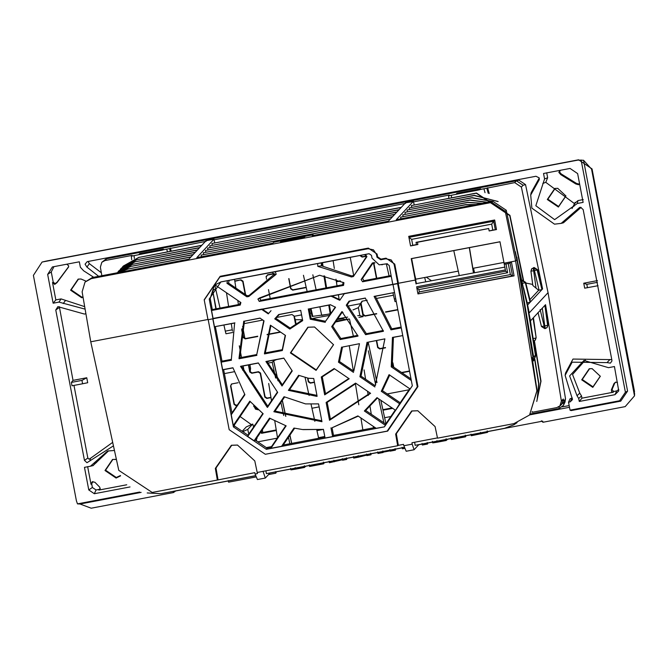 <?xml version="1.0" encoding="UTF-8"?>
<svg xmlns="http://www.w3.org/2000/svg" width="668" height="668" viewBox="0 0 668 668"><rect width="100%" height="100%" fill="white"/><g stroke="black" fill="none" stroke-linecap="round" stroke-linejoin="round"><path stroke-width="1" d="M112.683 442.375L90.439 458.34L89.036 459.166L87.842 458.064L73.964 385.336M86.757 377.762L87.7 382.722L82.59 383.774L81.947 380.393L71.367 382.405L73.021 380.376L86.757 377.762L81.947 380.393M73.021 380.376L59.327 306.662M101.336 272.761L89.353 263.651L88.468 262.257L88.994 261.297M257.806 441.849L277.27 438.15M316.941 430.601L322.694 429.507M384.643 417.717L390.822 416.54M569.503 407.288L529.707 414.861M562.372 406.862L569.169 405.576M85.896 313.659L84.469 314.069L57.865 306.654L55.77 309.969L84.46 460.394L86.982 462.707L113.443 445.865M82.59 383.774L72.01 385.787L71.367 382.405M255.786 475.725L173.246 491.423L173.463 492.558L91.199 508.206L80.018 504.006L77.471 503.881L76.403 500.775L33.4 275.366L42.067 262.056L577.828 160.12L583.548 160.262L627.578 391.081L620.739 401.142L571.148 410.578L570.046 410.169L568.526 402.194L570.205 401.869L572.493 399.573L565.111 375.358L572.134 362.181L607.003 362.599L610.385 363.133L611.88 361.112L611.871 360.052L583.181 209.635L580.659 207.322L579.64 207.397L561.17 223.388L554.49 224.164L531.87 208.132L530.709 195.031L539.318 179.6L539.068 177.805L535.961 176.26L87.207 261.639L85.07 264.169L86.923 267.1L98.664 276.327M312.048 218.853L312.181 219.547M315.563 218.904L315.43 218.211M581.11 207.397L563.45 222.795L561.17 223.388M530.709 195.031L531.144 192.71L539.21 178.147M598.052 285.712L584.692 288.175L583.749 283.215L597.484 280.602M565.111 375.358L565.537 373.036L572.985 359.058L611.796 359.626M568.526 402.194L570.146 398.671L572.376 398.111M141.132 492.383L80.018 504.006M583.548 160.262L591.556 169.121L634.5 395.873L625.19 406.62L542.925 422.268L542.708 421.141L542.925 422.268L541.372 420.79M542.708 421.141L418.769 444.721M404.541 447.426L270.014 473.019M77.471 503.881L139.67 492.049M570.046 410.169L619.637 400.733L625.407 392.25L581.102 159.978M114.445 450.466L107.615 451.034L90.422 466.231L84.469 467.358L88.777 489.953L92.376 487.473L91.683 483.816L92.919 481.578M130.026 486.939L94.322 493.727L88.777 489.953M93.261 465.546L90.422 466.231M85.112 309.134L58.934 302.103L53.148 303.205L47.662 274.414L52.388 266.95L79.333 261.806L80.369 267.233L83.65 270.799L93.695 277.27M579.273 401.468L578.697 398.479L577.01 395.715L569.62 375.942L583.941 360.444L608.481 367.676L614.435 366.54L618.752 390.88L614.977 394.679L579.273 401.468L581.953 398.178L581.536 395.974L579.774 393.151L572.534 374.489L585.327 360.11M577.336 203.481L554.624 219.638L535.828 205.736L544.57 178.924L543.535 173.496L570.071 168.445L577.628 173.588L583.122 202.379L577.336 203.481L578.004 200.575L583.247 199.573M314.094 219.188L313.96 218.494M310.269 308.649L312.181 316.423L330.568 313.935M311.113 313.075L310.052 313.275M301.577 314.887L294.196 316.29L295.548 323.379M302.504 319.738L295.281 319.68L294.196 316.29M348.738 305.919L360.653 303.648L358.349 307.681L352.954 309.919M343.018 312.515L341.774 312.808M329.566 315.405L313.442 318.277M345.264 319.529L342.985 318.795L337.215 319.521M325.182 321.116L325.75 321.007M337.707 318.795L347.677 317.083M357.714 315.647L359.86 315.563L363.125 316.615L358.941 317.409M360.653 303.648L363.125 316.615M256.863 437.857L257.013 438.634L256.261 438.776M254.45 425.232L254.533 425.675M251.469 424.673L240.104 416.548M232.723 411.855L231.779 412.039M243.144 365.955L243.895 369.88L242.609 370.13M234 371.767L224.39 373.596M239.294 345.79L241.524 357.438M583.749 283.215L586.821 284.343L597.409 282.33M587.473 287.724L586.821 284.343M173.254 491.423L173.463 492.558L175.676 490.963M591.556 169.121L592.048 168.921L578.63 159.794L42.518 261.956M634.592 393.744L592.048 168.921L634.408 390.98L634.308 393.21M87.642 466.623L91.007 484.275L91.683 483.816M100.225 488.467L99.156 489.385L96.05 489.97L92.376 487.473M91.007 484.275L92.201 481.812L94.898 482.246L99.741 487.197L100.15 488.918L98.831 490.087L126.761 484.776M93.044 465.596L108.625 450.8M84.686 306.645L61.08 298.913L55.836 299.907L52.521 282.539L54.718 284.401L57.005 282.664L68.645 266.883L68.537 265.655L66.733 264.202M68.679 266.641L57.089 282.18L55.102 283.691L53.198 282.071L51.261 271.934L53.941 266.632M53.148 303.205L55.836 299.907M615.829 382.104L614.71 383.19L612.03 389.569L613.608 391.515L616.706 390.922L618.802 389.477M617.482 382.488L615.587 382.146L614.051 383.482L611.37 389.861L611.621 391.607L613.282 392.216L581.953 398.178M542.825 183.441L545.781 182.331L547.651 177.721L546.708 172.761M545.781 182.331L574.505 203.64L578.004 200.575M572.05 208.533L575.19 202.329M231.412 384.083L230.844 385.712L234.343 404.023L236.355 405.392L237.232 405.226M237.416 404.95L235.462 405.326M213.401 289.695L212.841 291.323L216.332 309.635M262.34 429.791L262.858 432.522L261.756 432.964L261.413 431.152M427.219 442.5L427.512 444.053L427.879 442.984M427.512 444.053L422.343 445.03L422.051 443.485M404.925 448.345L402.428 448.821L402.128 447.276M465.237 435.269L465.596 436.68L465.295 435.135M465.529 436.822L451.401 439.511L451.1 437.957M466.03 436.062L465.496 436.162M323.395 462.248L323.755 463.667L323.454 462.114M323.688 463.801L309.56 466.489L309.259 464.945M324.189 463.041L323.654 463.141M390.354 450.791L383.29 452.136L383.165 451.493M383.29 452.136L382.822 450.95M377.671 451.927L377.971 453.48L383.123 452.495M389.895 449.597L390.187 451.15L395.373 450.165L395.74 449.096M395.373 450.165L395.072 448.612M276.494 471.708L275.817 473.186L275.517 471.633M275.817 473.186L268.569 474.564M256.27 476.902L228.565 482.171L228.272 480.626M446.049 438.918L446.408 440.337L446.107 438.784M446.341 440.471L437.239 442.199L436.947 440.646M432.705 442.901L432.413 441.356L432.705 442.901L437.239 442.199M447.276 439.678L446.333 439.97M471.024 434.167L471.316 435.72L487.49 432.396M487.406 431.954L488.751 431.403M329.124 461.162L329.424 462.715L342.809 459.642M334.192 461.805L333.9 460.252M342.283 458.657L342.584 460.21L346.642 459.434L347.009 458.373M346.642 459.434L346.341 457.889M304.266 465.888L304.566 467.441L304.332 465.755M304.566 467.441L295.465 469.17L295.164 467.625M290.931 469.871L290.63 468.326L290.931 469.871L295.465 469.17M305.501 466.648L304.558 466.94M358.173 455.634L358.466 457.188L367.083 455.025M358.466 457.188L353.698 458.089L353.397 456.545M370.615 453.271L370.915 454.816L371.283 453.756M370.915 454.816L366.857 455.593L366.557 454.04M116.416 459.5L112.541 459.434L105.01 470.514L116.098 478.054L120.582 475.866M85.938 281.103L81.02 279.007L78.148 279.107L70.608 290.196L81.696 297.736L83.082 297.36M581.711 379.833L589.243 368.744L592.124 368.644L600.332 376.284L592.8 387.373L581.711 379.833M579.599 183.9L578.588 184.744L575.816 183.967L560.761 174.615L558.832 172.386L559.968 170.365M547.309 199.507L554.849 188.426L557.722 188.318L565.93 195.966L558.398 207.047L547.309 199.507M560.394 170.29L559.508 171.968L561.187 173.914L576.442 183.383L578.847 184.059L579.532 183.575M81.137 279.024L78.457 279.132L71.159 289.862L81.897 297.168L82.999 296.884M565.913 195.858L558.598 206.479L547.86 199.181L555.158 188.443L557.838 188.334M600.307 376.176L592.992 386.805L582.262 379.499L589.552 368.769L592.232 368.661M115.531 459.35L112.85 459.459L105.561 470.188L116.29 477.486L120.44 475.532M250.116 372.343L250.558 368.477L249.916 364.661M244.931 338.551L242.609 326.376M392.041 407.914L382.889 409.659M276.226 429.95L262.85 432.488M241.891 328.815L243.486 337.173L245.498 338.542L257.756 336.204M267.158 334.417L280.293 331.921M270.941 397.351L267.075 398.086L265.062 396.717L260.545 373.053L258.533 371.684L252.053 372.911L250.041 371.542L248.772 364.878M362.44 301.109L361.071 303.122L363.225 314.394L365.237 315.764L376.577 313.601M385.519 311.906L397.786 309.568M288.952 278.581L290.83 288.451L292.843 289.82L306.178 287.29M336.355 281.545L340.045 280.844M307.948 378.197L308.566 381.436L310.578 382.806L314.394 382.079M382.948 409.91L392.35 408.123M261.138 431.561L261.472 433.323L276.268 430.209M376.677 340.546L377.954 347.21L379.967 348.579L385.478 347.535M392.909 362.849L393.728 367.183M401.577 372.502L409.509 370.99M366.523 256.253L362.156 257.08L360.144 255.71L360.428 255.36L362.44 256.729L366.523 255.953M373.788 262.633L376.769 278.264M274.289 273.496L267.501 274.79L266.131 276.803M234.802 281.011L241.014 279.825L234.844 281.303M245.607 294.713L243.027 281.195L241.014 279.825M314.453 382.363L310.294 383.156L308.282 381.787L307.581 378.138M362.031 301.201L360.728 303.197L362.933 314.745L364.945 316.114L376.727 313.876M385.653 312.173L397.844 309.86M236.355 405.392L236.063 405.743L234.05 404.374L230.535 385.929L231.896 383.916L231.245 384.183M392.692 408.357L383.006 410.202M258.533 371.684L258.249 372.034L260.261 373.404L264.77 397.076L266.782 398.445L270.983 397.644M258.249 372.034L251.769 373.27L249.757 371.901L248.429 364.945M240.722 280.184L242.734 281.554L245.198 294.438M212.841 291.323L215.831 308.883M212.524 291.54L213.894 289.528L213.242 289.795M392.734 363.801L393.318 366.899M385.486 347.828L379.674 348.938L377.662 347.569L376.334 340.613M373.454 262.741L376.426 278.331M362.098 301.193L367.216 300.216M376.986 298.354L393.485 295.223M258.942 420.089L260.311 418.076M387.24 393.928L409.033 389.786M241.682 329.591L243.194 337.524L245.206 338.893L257.681 336.522M261.472 433.323L276.318 430.501M319.129 406.887L311.956 408.248M267.066 334.735L280.644 332.155M295.398 323.479L293.953 315.906L291.941 314.536L276.527 317.467M262.866 320.064L243.486 323.755M270.206 298.538L268.503 289.628M266.515 279.199L266.098 276.402M266.114 277.103L267.484 275.091L274.289 273.796M288.751 278.656L290.68 288.785L292.693 290.154L306.245 287.574M336.396 281.838L340.513 281.053M350.249 257.447L353.681 275.441M401.919 372.736L409.559 371.283M238.117 382.731L231.896 383.916M236.063 405.743L236.998 405.568M215.722 289.177L213.894 289.528M540.145 309.568L544.787 328.631L545.33 328.531L544.762 325.926L547.635 325.324L544.879 305.393L545.539 304.691L561.387 401.05L563.291 399.005L563.967 401.894L563.5 405.259L565.028 402.011L565.495 398.646L548.061 292.651L529.248 312.866L527.227 305.092L530.542 320.79L533.431 317.692L536.145 337.674L533.056 318.102M337.265 434.734L333.524 435.394M324.823 436.713L324.481 434.918M335.511 322.026L349.331 319.045M349.255 318.953L336.113 321.133M360.929 417.968L362.849 429.866L360.586 430.301M544.879 305.393L533.431 317.692L536.145 337.674L535.402 340.012L536.145 337.699M535.878 355.159L532.763 361.288L533.815 360.553L535.878 355.159L530.283 320.849M515.32 251.669L527.227 305.092L516.94 259.543L515.612 260.963L516.94 259.543L532.922 357.096L535.469 355.443L527.227 305.092L515.02 251.978L506.269 210.245L492.884 201.327L396.274 219.705L413.434 201.268L413.534 201.861L449.288 195.056L448.579 195.824L448.821 198.287L448.579 195.824L514.711 182.614L521.391 187.082L542.591 288.902L527.603 305L529.248 312.866L548.036 292.684L525.541 184.618L518.852 180.151L109.043 258.115L106.279 258.825L101.828 262.29L104.951 260.57L132.055 255.41L131.346 256.178L131.696 259.718L131.346 256.178L206.128 241.315M565.495 398.646L563.967 401.894L558.999 407.021L559.383 408.449L563.5 405.259L559.383 408.449L530.526 413.943L559.375 408.449M558.949 406.72L558.122 407.179M561.387 401.05L559.926 405.885L556.803 407.605L532.471 412.239L532.329 411.597M242.217 431.269L246.275 426.91L252.738 424.055L247.753 429.407L242.801 431.662M256.253 438.742L256.788 441.156M248.78 434.133L247.753 429.407M253.606 427.044L252.738 424.055L246.275 426.91M267.108 361.989L269.88 360.862M305.126 377.662L309.1 395.481M311.071 404.315L314.87 421.333M316.816 430.025L318.653 438.275M278.097 380.869L273.713 360.77L276.652 359.576M349.281 345.765L353.339 370.924M355.468 384.142L358.808 404.791M268.653 313.467L262.132 309.042L212.933 318.736L214.461 326.752L234.627 323.036L231.353 359.376L222.001 361.154L215.38 326.702M340.137 299.865L331.595 295.832L274.723 306.988M416.389 283.583L504.816 267.108L416.389 283.583L411.655 258.608L411.229 258.633L415.321 280.051L398.22 283.299L417.926 386.597L387.674 431.102L265.33 454.282L387.198 431.102L417.3 386.822L397.619 283.658L393.018 284.535L412.331 385.795L410.094 388.985L389.052 374.673L381.294 391.298L382.438 390.671L389.753 375.007M348.805 378.514L325.516 393.744L322.268 376.861L334.559 368.819M277.42 392.041L267.793 406.186L241.515 366.264L258.391 363.05M370.206 393.068L330.393 419.137L327.17 402.361L356.052 383.44M292.016 370.581L282.339 384.81L266.941 361.421L283.883 358.198M383.257 330.476L366.373 333.691L347.268 304.7L349.69 301.151L365.471 298.145M411.02 378.906L392.241 366.164L393.41 337.365L402.754 335.586L411.129 379.499M279.274 314.544L300.717 310.344L278.665 314.536L279.274 314.544L275.809 318.319L290.129 328.038L302.537 319.897L302.679 320.632L300.717 310.344M285.762 425.666L271.008 447.335L267.016 448.094L255.301 440.145L270.114 418.335M244.713 394.237L231.963 412.974L223.638 369.663L232.982 367.884M262.875 413.417L248.037 435.219L234.468 426.009L234.293 425.107L250.291 401.543M303.197 429.616L323.429 429.407L324.89 437.089L283.224 445.013L294.655 428.18M375.191 427.52L333.532 435.444L332.054 427.77L358.24 416.139M395.289 409.977L385.72 424.046L365.688 410.461L377.529 397.903M384.877 338.985L375.191 385.753L361.021 376.134L368.001 342.2L384.877 338.86L375.191 385.753M263.76 320.673L256.762 354.541L239.879 357.747L244.463 321.166L260.253 318.16M375.307 296.275L394.529 292.492L374.08 296.383L375.307 296.275L391.782 328.856L401.126 327.078L401.284 327.896L391.014 329.85L391.782 328.856M409.801 388.642L400.216 402.737L382.438 390.671M321.959 421.717L318.561 403.889L305.518 403.906L284.05 396.725L273.855 411.73L321.959 421.717L321.784 420.782L275.032 411.096L284.635 396.942M308.992 378.313L313.709 378.489L316.933 395.381L289.553 389.711L299.214 375.474M285.228 335.269L282.263 349.69L265.305 352.913L270.916 325.541M335.278 307.004L325.558 321.3L311.012 318.285L309.2 308.85L330.66 304.767M357.831 335.311L340.872 338.542L332.706 326.151L342.417 311.856M359.451 343.828L353.781 371.224L339.519 361.547L342.509 347.051L359.467 343.686L353.781 371.224M416.782 287.733L417.968 293.937L512.548 275.942L510.093 263.1L511.387 261.772L514.076 275.859L417.968 293.937L419.329 291.899L418.894 289.611L507.638 272.728L505.601 271.216L504.064 263.167L515.612 260.963L536.88 390.83L529.574 414.995L513.951 423.621L437.515 438.166L435.093 426.593L417.776 410.745L411.68 410.962L395.656 434.091L397.669 445.748L257.205 472.468L254.784 460.895L237.466 445.047L231.362 445.264L215.338 468.393L217.351 480.05L152.187 492.45L118.787 470.364L90.756 341.791L208.149 319.463M270.106 472.911L265.33 478.046L257.439 479.549L265.313 478.054L263.033 471.249M418.869 444.612L414.085 449.748L406.194 451.251L403.848 445.74L412.189 444.153L414.085 449.748L406.194 451.251M234.468 426.009L233.416 426.91L212.8 318.82L208.191 319.696L229.174 429.691L265.33 454.282M268.686 383.482L271.492 400.758M274.79 421.074L277.504 437.799M275.625 378.055L272.218 362.323L267.501 363.217M289.854 443.752L288.459 437.306M283.741 415.513L280.911 402.437M272.218 362.323L273.713 360.77M373.495 427.846L373.253 426.351M371.291 414.26L370.022 406.461M368.243 395.489L367.559 391.264M365.605 379.249L364.085 369.88M368.31 350.784L375.692 384.902M378.714 398.854L383.908 422.819M368.277 342.767L376.977 382.589M271.024 310.687L268.269 313.885L261.756 309.451M344.563 293.361L339.753 300.283L331.211 296.241M393.001 284.484L344.187 293.77M416.072 283.992L415.321 280.051L207.998 319.73L204.191 299.773L220.156 276.301L368.352 248.104L377.069 254.04L377.612 256.854L380.96 259.134L386.037 258.174L394.755 264.102L398.412 283.265M418.894 289.611L416.857 288.1L505.601 271.216L505.35 269.922L416.607 286.806M322.268 376.861L321.266 376.977L324.681 394.863L325.516 393.744M324.681 394.863L349.197 378.773L334.134 368.536L321.266 376.977M267.484 407.396L277.679 392.4L258.332 362.933L240.505 366.323L267.125 407.121L267.484 407.396L267.793 406.186M240.505 366.323L241.515 366.264M326.126 402.453L329.524 420.281L370.59 393.327L355.585 383.123L326.126 402.453L327.17 402.361M329.524 420.281L330.393 419.137M282.021 386.012L265.914 361.488L283.8 358.081L292.25 370.957L282.021 386.012L282.339 384.81M265.914 361.488L266.941 361.421M349.69 301.151L349.03 301.151L346.266 305.218L347.268 304.7M346.266 305.218L365.613 334.676L383.44 331.286L365.246 298.062L349.03 301.151M365.613 334.676L366.373 333.691M411.321 380.51L391.248 366.849L392.241 366.164M391.248 366.849L392.458 337.415L402.754 335.586M392.458 337.415L393.41 337.365M278.665 314.536L274.748 318.836L275.809 318.319M290.129 328.038L289.812 329.074L274.748 318.836M289.812 329.074L302.679 320.632M271.008 447.335L270.874 448.328L281.579 446.291L283.224 445.013M233.416 426.91L266.357 449.322L267.016 448.094M266.357 449.322L384.409 426.86L412.331 385.795M332.054 427.77L357.898 415.905L376.126 428.305L384.409 426.86M333.532 435.444L332.639 436.58L325.065 438.016L324.89 437.089M231.963 412.974L231.253 414.761L233.291 425.466L249.815 401.159L263.142 413.776L247.728 436.446L254.099 440.78L269.513 418.11L286.146 425.867L270.874 448.328M254.099 440.78L255.301 440.145M247.728 436.446L248.037 435.219M233.291 425.466L234.293 425.107M222.001 361.154L221.217 362.148L222.661 369.713L223.638 369.663M222.661 369.713L232.932 367.759L244.897 394.696L231.253 414.761M323.421 429.39L302.52 429.541L293.962 428.063L281.579 446.291M323.404 429.29L325.065 438.016M330.969 427.854L332.639 436.58M384.434 426.727L385.403 425.299L364.361 410.987L376.969 397.66L395.581 410.319L400.216 402.737M385.403 425.299L385.72 424.046M364.361 410.987L365.688 410.461M384.877 338.86L368.001 342.2M367.058 342.25L359.91 376.752L361.021 376.134M359.91 376.752L374.915 386.956M244.455 321.166L259.961 318.093L264.035 320.857L256.762 354.541M243.753 321.174L239.002 358.307L239.879 357.747M239.06 358.758L256.888 355.368M391.014 329.85L374.08 296.383M381.294 391.298L399.907 403.956M273.855 411.73L275.032 411.096M318.561 403.889L305.518 403.906M313.709 378.489L308.524 378.263L298.621 375.291L288.392 390.346L316.665 396.349L316.958 395.498M288.392 390.346L289.553 389.711M313.701 378.422L317.108 396.308M264.47 353.923L282.355 350.516L285.478 335.445L270.423 325.207L264.428 353.472L265.305 352.913M282.355 350.516L282.263 349.69M309.2 308.85L330.326 304.708L335.553 307.272L325.558 321.3M310.996 318.31L310.244 319.187L308.282 308.9M310.244 319.187L325.316 322.318M234.627 323.036L231.353 359.376M231.487 360.194L221.217 362.148M214.461 326.752L234.919 322.861M340.872 338.542L340.146 339.528L358.023 336.121L341.924 311.597L331.687 326.652L332.706 326.151M340.146 339.528L331.687 326.652M359.467 343.686L342.509 347.051M341.59 347.093L338.467 362.165L339.519 361.547M338.467 362.165L353.522 372.41M516.531 423.011L513.917 424.773L504.599 428.305L415.12 445.322L414.644 442.249M257.18 472.36L257.439 473.595L255.084 474.046L257.439 479.549L265.33 478.046M536.763 401.451L541.005 381.219L534.425 340.889M534.141 341.031L540.788 381.445L536.796 401.309M537.239 398.637L538.842 383.541L534.901 359.384M534.676 359.693L538.633 383.766L537.289 398.203M537.064 390.621L532.688 361.33M532.429 361.488L536.805 389.068M255.752 475.641L160.913 493.685L147.194 492.951M290.396 352.913L307.856 327.228L314.528 326.994L333.541 344.705L316.089 370.381L290.396 352.913M417.926 386.597L417.3 386.822M507.638 272.728L505.977 264.002L504.265 264.211M387.674 431.102L387.198 431.102M404.507 447.343L266.365 473.629L265.922 470.806M314.62 327.003L308.123 327.253L290.864 352.629L316.256 369.897L333.524 344.613M412.189 444.153L411.972 442.759L437.465 437.907M417.909 410.762L412.047 410.987L396.316 433.707L398.328 445.356L403.53 444.362L403.848 445.74M398.328 445.356L397.669 445.748M255.084 474.046L254.775 472.66L217.351 480.05M237.591 445.063L231.738 445.289L215.998 468.009L218.01 479.657M529.574 414.995L537.064 390.638L531.795 358.307L532.922 357.096L532.212 360.904M510.093 263.1L505.977 264.002M419.329 291.899L510.369 274.581L512.548 275.942L514.076 275.859M510.369 274.581L508.264 263.559M324.723 436.505L318.519 437.682M271.5 446.625L266.307 447.61M544.787 328.631L541.464 326.502L545.33 328.531L546.9 327.671L547.969 324.974L545.263 304.992L547.969 324.965L547.226 327.312L547.977 324.99M206.078 240.714L213.969 239.219L206.078 240.714L188.91 259.151L92.293 277.537L85.028 282.071L82.122 291.841L90.756 341.791L207.957 319.496M459.217 275.433L453.781 250.6M458.423 271.083L415.763 279.191L414.603 274.189M431.453 280.719L426.318 277.187M312.833 274.807L316.114 289.803M319.847 306.829L321.726 315.413L330.176 313.801L328.748 305.134M322.469 262.733L323.003 265.989M324.656 276.026L326.594 287.808M329.424 305L330.769 313.175L330.176 313.801M325.917 287.941L323.93 275.884M322.285 265.889L321.784 262.858M104.951 260.57L106.655 258.741L516.406 180.786L523.094 185.253L521.391 187.082M424.714 277.496L425.7 281.812M386.363 264.002L389.077 275.926M392.959 292.918L394.345 298.98L395.723 298.721M395.022 301.619L396.233 301.385L395.022 301.619L394.345 298.98M231.295 323.671L232.247 329.817L225.3 331.144L223.914 325.074M220.039 308.082L214.845 285.336M226.477 292.734L228.615 306.453M232.456 331.069L232.247 329.817M238.426 304.583L237.791 300.425M235.887 288.092L234.56 279.458M225.3 331.144L225.976 333.775L232.74 332.489L225.976 333.775M475.992 204.542L465.68 204.617L400.583 217.158L465.504 204.809L475.365 204.658M482.421 203.314L467.842 202.304L402.746 214.845L467.667 202.487L481.937 203.406M487.774 202.295L469.996 199.982L405.075 212.332L469.821 200.175L487.339 202.379M492.525 201.394L472.159 197.67L407.238 210.019L471.975 197.853L492.132 201.469M498.119 201.544L474.313 195.348L409.217 207.89L474.138 195.54L497.485 201.385M523.545 280.259L509.935 215.338L476.468 193.035L411.371 205.577L476.292 193.219L509.726 215.564L523.186 280.193M411.755 207.247L411.371 205.577M409.593 209.568L409.217 207.89M407.438 211.881L407.054 210.211M405.284 214.203L404.9 212.524M403.121 216.516L402.746 214.845M400.959 218.812L400.583 217.158M401.117 207.523L211.898 243.519L401.301 207.331M212.282 245.198L211.898 243.519M398.963 209.844L209.744 245.841L399.138 209.652M210.128 247.519L209.744 245.841M396.809 212.157L207.589 248.154L396.984 211.965M207.965 249.832L207.589 248.154M394.646 214.478L205.427 250.475L394.83 214.286M205.811 252.153L205.427 250.475M392.492 216.791L203.272 252.788L392.667 216.599M203.648 254.466L203.272 252.788M390.337 219.112L201.118 255.109L390.513 218.92M201.486 256.762L201.118 255.109M201.653 245.473L138.977 257.397L201.828 245.281M139.153 257.205L123.346 266.023L138.977 257.397M122.394 267.108L123.346 266.023M199.49 247.786L136.815 259.71L199.674 247.594M136.998 259.518L121.376 268.144L136.815 259.71M120.232 269.421L121.192 268.344M197.336 250.108L134.836 261.839L197.511 249.916M134.836 261.839L119.038 270.657L134.66 262.031M118.077 271.742L119.038 270.657M195.181 252.421L132.506 264.344L195.357 252.228M132.681 264.152L116.875 272.978M117.009 272.828L132.506 264.344M193.019 254.742L130.519 266.474L193.194 254.55M130.519 266.474L117.343 272.769M117.409 272.753L130.343 266.666M190.864 257.055L128.189 268.979L191.04 256.863M128.365 268.786L118.754 272.502M118.962 272.461L128.189 268.979M489.16 230.961L492.809 230.076L491.681 224.139L411.647 239.361L412.774 245.298L416.456 244.597L416.03 242.35L417.45 242.267L417.884 244.521L410.561 245.916L408.732 236.338L494.662 219.989L496.491 229.567L489.16 230.961L488.7 228.523L416.03 242.35M416.456 244.597L417.884 244.521M488.7 228.523L417.45 242.267M397.811 283.624L394.153 264.47L391.156 259.902L385.82 258.8L380.743 259.76L377.002 257.213L376.468 254.399L373.47 249.84L368.135 248.73L219.939 276.919L204.241 300.007L207.998 319.73M535.953 287.574L533.665 270.74L537.155 270.014L541.94 289.603L539.059 290.204L533.832 267.885L533.223 268.002L533.665 270.74L530.918 271.208L532.855 285.495L538.65 290.288L529.933 299.648M525.833 283.04L532.705 284.434M524.898 293.978L527.603 305M214.745 242.826L214.061 239.812L405.601 203.373M85.028 282.071L91.282 278.623L491.865 202.412L505.25 211.347L515.612 260.963L504.064 263.167L499.981 241.749L411.229 258.633M212.992 318.786L209.226 299.064L220.891 281.904L369.078 253.715L371.483 255.351L372.018 258.165L379.182 264.837L387.39 263.76M240.371 302.178L239.445 304.391L212.307 309.551L210.211 298.471L214.261 285.679L213.844 285.478L220.966 281.913L272.577 272.227L273.538 274.89L249.081 295.473L247.152 295.765L228.556 283.09L229.099 280.493M213.844 285.478L215.33 285.203M213.593 318.427L213.075 318.452L211.564 310.503L240.229 305.051L240.881 302.537L215.622 285.353M213.075 318.452L392.776 284.334M362.515 278.481L363.96 280.702L391.097 275.542L391.248 276.318L362.582 281.771L361.121 279.558L362.515 278.481L372.903 263.225L374.998 262.925M372.903 263.225L372.41 262.95L361.121 279.558M372.41 262.95L374.564 262.699M364.828 254.675L366.281 256.888L353.38 276.544L351.468 276.978L351.727 275.942L321.425 265.781L321.341 262.95L369.162 253.723M365.463 254.424L366.916 256.637L366.281 256.888M353.38 276.544L366.916 256.637M351.468 276.978L317.818 266.357L317.667 263.518L321.341 262.95M272.577 272.227L317.667 263.518M275.274 271.584L276.176 274.272L248.797 296.509L246.859 296.809L247.152 295.765M228.556 283.09L226.945 283.265L246.859 296.809M226.945 283.265L227.479 280.677M259.267 301.427L257.915 299.08L319.588 275.241L343.936 282.714L343.544 285.395L259.267 301.427L260.879 300.316L259.56 297.936L319.655 275.249M379.182 264.837L386.772 263.785L389.168 265.413L392.826 284.576M522.451 283.324L525.332 282.723L530.116 302.303L526.827 302.988M109.043 258.115L106.279 258.825M101.845 275.717L100.375 267.175L101.828 262.29M214.061 239.812L213.96 239.219L196.801 257.656L272.87 243.185L273.696 242.292L276.56 241.691L313.133 234.794L313.334 235.487L313.133 234.794L312.315 235.679L388.384 221.208L405.543 202.771L413.55 201.561M414.21 204.876L413.534 201.861M503.922 262.424L472.852 268.336L469.445 247.619M411.655 258.608L499.99 241.808L504.064 263.167M473.512 268.21L474.505 272.527M469.303 247.644L473.428 272.728M492.809 230.076L496.491 229.567M495.289 229.633L493.685 221.225L494.662 219.989M491.681 224.139L493.685 221.225L408.925 237.349L408.732 236.338M410.561 245.916L412.774 245.298M411.647 239.361L408.925 237.349L410.528 245.757M211.564 310.503L212.307 309.551M214.261 285.679L216.065 285.528M276.176 274.272L273.538 274.89M249.081 295.473L248.797 296.509M353.631 275.508L351.727 275.942M321.425 265.781L317.818 266.357M343.302 282.389L342.525 284.777L260.879 300.316M257.915 299.08L259.56 297.936M456.962 193.302L480.626 188.793L479.733 189.754L476.868 190.355L456.069 194.254L456.962 193.302L457.046 194.112M141.574 254.141L138.835 254.608L139.721 253.648L163.384 249.147L162.499 250.099L141.574 254.141M281.403 240.981L305.067 236.48L304.182 237.441L301.31 238.042L280.518 241.941L281.403 240.981L281.487 241.799M170.373 248.12L171.208 251.101M487.607 187.766L489.226 193.495M537.49 269.663L537.155 270.014L533.832 267.885L534.166 267.526L537.49 269.663L542.316 289.202L537.49 269.655L534.166 267.526L531.661 268.862L530.918 271.2L532.855 285.495M522.343 280.234L525.666 282.364L530.492 301.903L525.666 282.364L521.725 280.351L522.343 280.234L522.009 280.585L525.332 282.723L525.666 282.364M522.025 280.81L521.391 280.702M89.921 460.962L90.439 458.34M84.46 460.394L87.842 458.064M55.77 309.969L59.143 307.647M86.923 267.1L89.353 263.651M538.425 181.203L539.318 178.047M295.941 323.12L295.281 319.68M359.86 315.563L358.349 307.681M254.642 406.403L253.782 406.528L258.316 409.843L255.46 409.125L253.715 405.476M577.72 209.059L581.01 207.598M607.003 362.599L609.984 359.501M570.205 401.869L571.825 398.353M620.739 401.142L619.637 400.733M627.578 391.081L625.407 392.25M577.828 160.12L46.668 260.996M94.322 493.727L96.05 489.97M98.831 490.087L99.156 489.385M93.854 463.35L96.518 462.59M63.226 303.564L65.464 300.483M47.662 274.414L51.261 271.934M52.521 282.539L53.198 282.071M58.934 302.103L61.08 298.913M577.01 395.715L579.774 393.151M578.697 398.479L581.536 395.974M614.977 394.679L616.706 390.922M613.282 392.216L613.608 391.515M544.57 178.924L547.651 177.721M573.887 206.412L574.505 203.64M480.735 433.924L480.442 432.38M487.498 432.405L487.197 430.86L487.498 432.405M341.54 459.968L341.431 459.434M365.813 455.351L365.713 454.816M67.56 268.444L67.785 267.776M57.005 282.664L57.089 282.18M611.37 389.861L612.03 389.569M614.051 383.482L614.71 383.19M575.816 183.967L576.442 183.383M560.761 174.615L561.187 173.914M250.099 371.825L250.542 367.959M271.433 446.717L266.398 447.677L271.442 446.708M318.536 437.749L324.731 436.571L318.536 437.757M563.291 399.005L561.83 403.839L559.926 405.885M291.724 443.402L289.929 435.152M285.829 416.364L282.339 400.332M516.857 257.205L533.582 356.57L532.271 361.246M532.438 412.072L531.928 412.164M291.624 443.418L289.845 435.269M285.712 416.323L282.255 400.458M277.955 380.71L273.613 360.82M380.835 400.291L385.937 423.721L380.852 400.307M396.316 433.707L395.656 434.091M215.998 468.009L215.338 468.393M531.528 328.464L530.467 320.815M532.93 338.634L535.811 338.025L535.068 340.371L533.507 341.231M533.607 341.214L535.402 340.012M541.464 326.502L538.007 312.524L541.464 326.502L544.762 325.926L542.307 308.165M518.852 180.151L516.406 180.786L514.711 182.614M394.755 264.102L394.153 264.47M386.037 258.174L385.82 258.8M380.96 259.134L380.743 259.76M377.612 256.854L377.002 257.213M377.069 254.04L376.468 254.399M368.352 248.104L368.135 248.73M220.156 276.301L219.939 276.919M491.865 202.412L492.884 201.327M505.25 211.347L506.269 210.245M91.282 278.623L92.293 277.537M413.434 201.268L405.543 202.771M525.541 184.618L523.094 185.253M240.229 305.051L239.445 304.391M210.211 298.471L209.226 299.064M382.255 264.787L381.695 264.745M363.96 280.702L362.582 281.771M343.544 285.395L342.525 284.777M459.826 192.693L459.918 193.578M478.121 190.104L477.879 189.261M139.721 253.648L139.804 254.466M142.593 253.047L142.685 253.932M160.888 250.458L160.646 249.615M134.368 258.549L134.084 255.71M167.443 251.819L166.791 249.49M170.323 251.268L169.655 248.888M451.56 197.77L451.326 195.357M485.026 192.701L484.024 189.136M488.216 193.244L486.897 188.535M302.571 237.791L302.328 236.948M284.368 241.265L284.276 240.38M527.236 302.913L523.587 287.958M84.469 314.069L85.905 313.701M634.5 395.873L634.6 393.652M42.067 262.056L46.217 261.088M634.516 391.665L634.408 390.98M253.773 405.008L253.782 406.528M349.548 319.321L353.372 336.163M368.31 342.793L376.986 382.572M513.917 424.773L517.074 422.627M532.321 361.547L532.763 361.288M406.186 451.259L414.076 449.756M547.226 327.312L545.33 328.531M333.123 260.704L334.326 268.461M335.987 279.191L337.014 285.829M338.384 294.68L339.094 299.289M303.447 275.283L307.138 291.515M310.996 308.507L312.833 316.599M533.548 267.643L534.166 267.526M531.987 268.511L530.918 271.2"/></g></svg>
